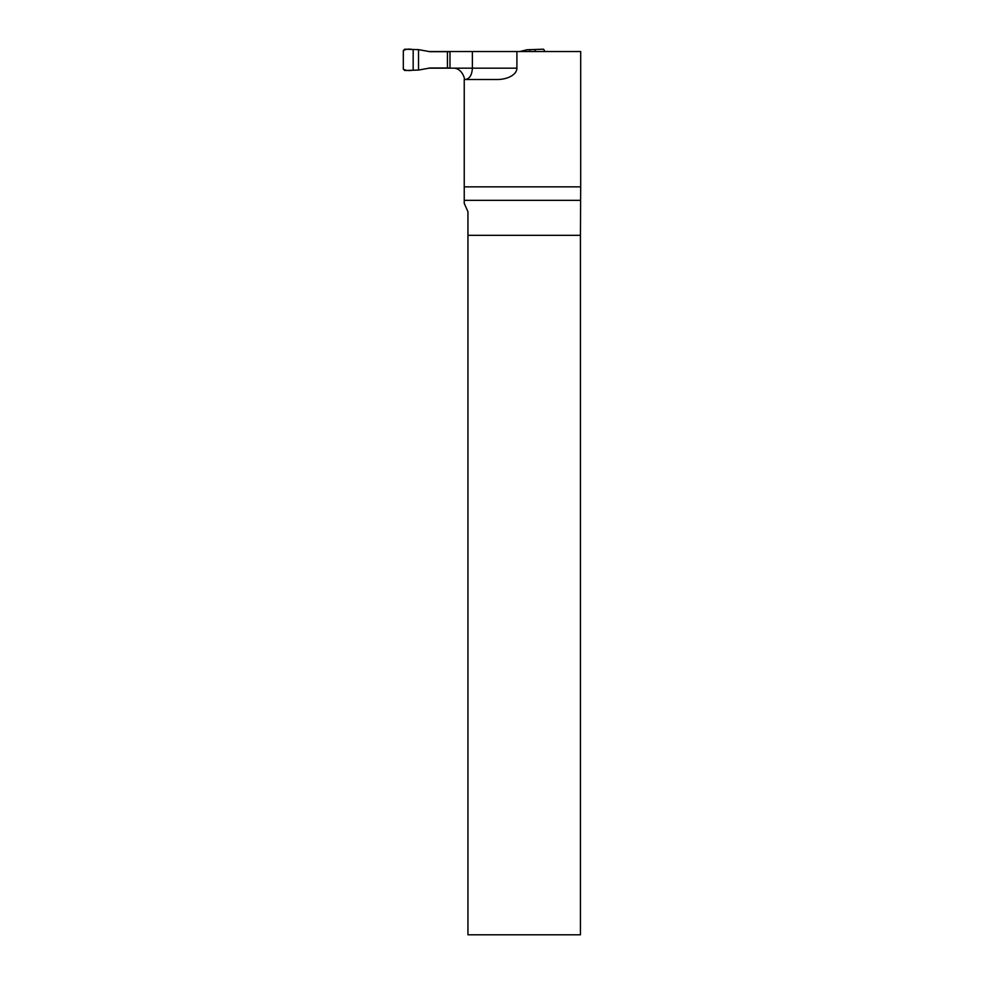 <?xml version="1.0" encoding="UTF-8"?>
<svg xmlns="http://www.w3.org/2000/svg" width="984" height="984" viewBox="0 0 984 984"><rect width="100%" height="100%" fill="white"/><g stroke="black" fill="none" stroke-linecap="round" stroke-linejoin="round"><path stroke-width="1.48" d="M428.458 51.525L580.695 51.525L580.695 186.862L464.239 186.862L464.239 203.356L467.953 211.745L467.953 235.324L580.425 235.324L580.695 186.862M516.908 51.525L516.908 68.179A19.766 11.341 180 0 1 497.141 79.507L464.239 79.507L464.239 186.862M449.983 51.525L449.983 68.179L428.458 68.179M464.239 79.507C465.358 80.122 462.271 67.564 452.898 68.179L449.983 68.179M467.953 235.324L467.953 934.8L580.425 934.8L580.425 235.324M465.346 79.507C469.614 78.818 471.963 75.042 472.382 68.179L472.382 51.525M418.532 70.061L404.731 70.504L403.305 69.077L403.305 50.614L404.731 49.2L418.532 49.643L418.532 70.061L430.033 67.994L449.983 67.994M449.983 51.697L430.033 51.697L418.532 49.643M447.425 67.994L447.425 51.697M545.001 51.525L543.586 49.2L526.993 49.754L519.859 51.525M529.786 49.643L529.786 51.525M413.169 49.667L413.169 70.036C409.233 70.983 405.949 70.663 403.305 69.077L403.305 50.614C405.949 49.04 409.233 48.72 413.169 49.667L413.169 70.036M535.148 49.667L535.148 51.525M580.474 200.342L464.239 200.342M452.898 68.179L516.908 68.179"/></g></svg>
